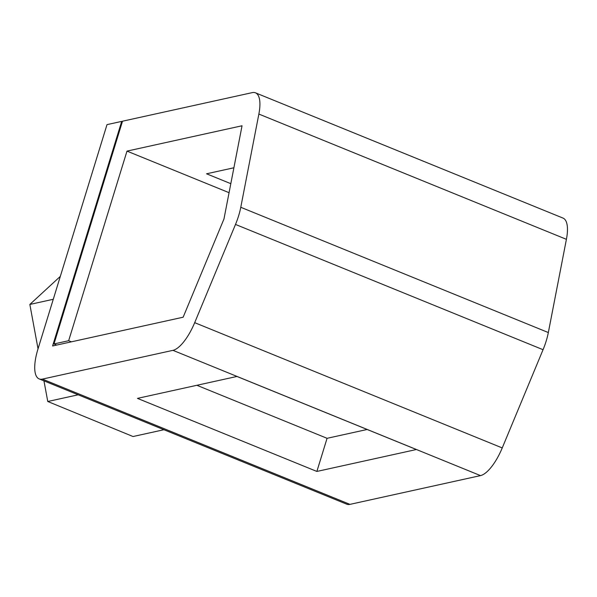 <?xml version="1.0" encoding="UTF-8"?>
<svg xmlns="http://www.w3.org/2000/svg" width="597" height="597" viewBox="0 0 597 597"><rect width="100%" height="100%" fill="white"/><g stroke="black" fill="none" stroke-linecap="round" stroke-linejoin="round"><path stroke-width="0.9" d="M255.464 92.819A35.574 12.746 112.2 0 0 252.24 92.632L122.504 121.213L53.984 343.954L68.662 340.715L126.989 151.108L242.046 125.766L223.965 218.987L183.152 317.208L52.596 345.969L121.691 121.392L107.005 124.624L37.917 349.208A35.574 12.746 112.2 0 0 39.178 378.916L346.73 504.181A35.574 12.746 112.2 0 0 349.954 504.368L480.503 475.608A35.574 12.746 112.2 0 0 502.241 447.929L543.054 349.7A35.574 12.746 112.2 0 0 548.33 332.551L566.411 239.33A35.574 12.746 112.2 0 0 563.008 218.084L255.464 92.819A35.574 12.746 112.2 0 1 258.867 114.064L240.778 207.286A35.574 12.746 112.2 0 1 235.502 224.435L543.054 349.7M38.036 348.812L29.85 304.44L60.319 276.374M29.85 304.44L53.275 299.284M163.929 429.721L133.027 436.526L47.767 401.497L43.954 380.856M47.767 401.497L78.185 394.796M235.502 224.435L194.689 322.664A35.574 12.746 112.2 0 1 172.958 350.342L42.402 379.102A35.574 12.746 112.2 0 1 39.178 378.916M121.691 121.392L122.363 121.669M137.467 398.378L316.873 471.443L416.378 449.526L236.972 376.453L137.467 398.378M53.984 343.954L56.715 345.066M68.662 340.715L71.394 341.827M126.989 151.108L229.061 192.689M233.897 167.772L206.562 173.794L230.815 183.675M367.155 429.482L327.066 438.31L316.873 471.443M196.883 385.289L327.066 438.31M42.402 379.102L349.954 504.368M172.958 350.342L480.503 475.608M194.689 322.664L502.241 447.929M240.778 207.286L548.33 332.551M258.867 114.064L566.411 239.33"/></g></svg>
